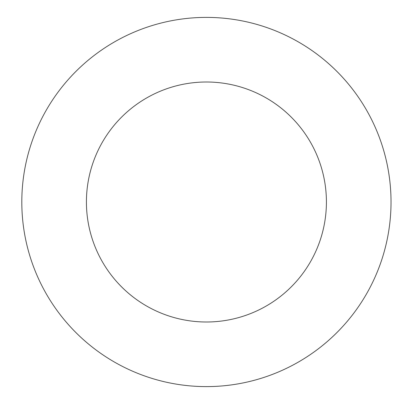 <?xml version="1.0" encoding="UTF-8"?>
<svg xmlns="http://www.w3.org/2000/svg" width="404" height="404" viewBox="0 0 404 404"><rect width="100%" height="100%" fill="white"/><g stroke="black" fill="none" stroke-linecap="round" stroke-linejoin="round"><path stroke-width="0.61" d="M86.421 202A119.993 119.993 0 0 0 266.413 305.919A119.993 119.993 0 0 0 266.413 98.081A119.993 119.993 0 0 0 86.421 202M21.811 202A184.603 184.603 0 0 0 298.718 361.873A184.603 184.603 0 0 0 298.718 42.127A184.603 184.603 0 0 0 21.811 202"/></g></svg>
